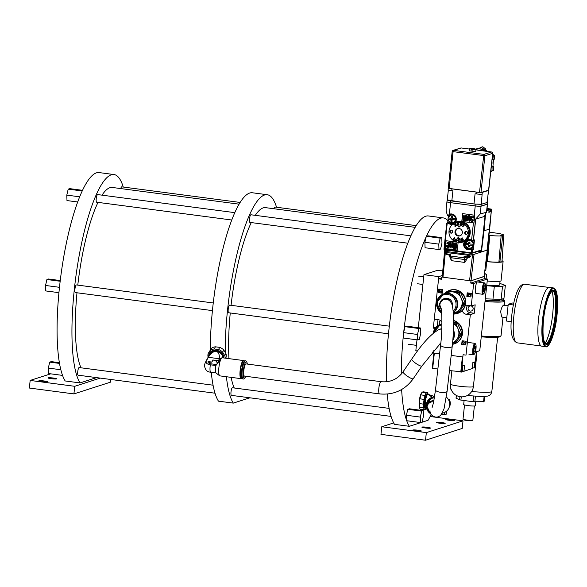 <?xml version="1.0" encoding="UTF-8"?>
<svg xmlns="http://www.w3.org/2000/svg" width="587" height="587" viewBox="0 0 587 587"><rect width="100%" height="100%" fill="white"/><g stroke="black" fill="none" stroke-linecap="round" stroke-linejoin="round"><path stroke-width="0.88" d="M38.962 380.765A4.322 0.448 -173.9 0 1 43.68 380.919A4.322 0.448 -173.9 0 1 47.437 381.77A4.322 0.448 -173.9 0 1 47.312 381.866A4.322 0.448 -173.9 0 1 42.594 381.704A4.322 0.448 -173.9 0 1 38.837 380.853A4.322 0.448 -173.9 0 1 38.962 380.765M73.911 393.914L74.725 386.305L30.164 380.435L29.35 388.044L73.911 393.914L110.598 382.13L110.877 379.496M100.274 378.101L74.725 386.305M30.164 380.435L50.709 373.838M48.134 377.815A4.322 0.448 -173.9 0 1 52.852 377.977A4.322 0.448 -173.9 0 1 56.609 378.828A4.322 0.448 -173.9 0 1 56.484 378.916A4.322 0.448 -173.9 0 1 51.766 378.762A4.322 0.448 -173.9 0 1 48.009 377.911A4.322 0.448 -173.9 0 1 48.134 377.815M123.277 187.055A107.399 24.449 97.5 0 0 113.966 174.537A107.399 24.449 97.5 0 0 77.77 263.746A107.399 24.449 97.5 0 0 80.037 382.922L65.186 380.963A107.399 24.449 97.5 0 1 62.516 375.335L62.391 374.968A107.399 24.449 97.5 0 0 62.516 375.335M80.037 382.922L96.576 377.61M113.966 174.537L99.108 172.578A107.399 24.449 97.5 0 0 82.224 190.951A107.399 24.449 97.5 0 0 82.004 191.428A107.399 24.449 97.5 0 0 59.529 286.86A107.399 24.449 97.5 0 0 59.434 287.711A107.399 24.449 97.5 0 0 62.391 374.968M77.689 201.979L66.984 200.571L66.801 195.119L68.202 189.161L82.224 190.951M79.678 196.814L66.801 195.119M82.518 190.32L69.787 188.647L68.202 189.161M82.004 191.428L82.107 190.988M212.428 310.618L75.363 292.561A3.845 0.873 -82.5 0 1 74.945 289.046A3.845 0.873 -82.5 0 1 76.369 284.937L213.257 302.965M215.018 393.209L78.159 375.188A3.845 0.873 -82.5 0 1 77.741 371.666A3.845 0.873 -82.5 0 1 79.164 367.557L213.066 385.197M120.739 188.574A3.845 0.873 -82.5 0 1 121.722 186.849L240.142 202.449M231.77 220.008L96.642 202.207A3.845 0.873 -82.5 0 1 96.231 198.692A3.845 0.873 -82.5 0 1 97.647 194.583L234.807 212.648M77.785 285.121A94.368 21.484 -82.5 0 1 98 202.39M102.028 195.163A94.368 21.484 -82.5 0 1 112.264 187.458L239.107 204.166M80.991 367.8A94.368 21.484 -82.5 0 1 76.985 292.774M276.55 207.248A107.399 24.449 97.5 0 0 267.239 194.723L252.381 192.771A107.399 24.449 97.5 0 0 224.359 243.297A107.399 24.449 97.5 0 0 210.351 349.837M211.298 372.327A107.399 24.449 97.5 0 0 218.452 401.156L233.31 403.115L249.849 397.803M267.239 194.723A107.399 24.449 97.5 0 0 239.158 245.469A107.399 24.449 97.5 0 0 225.203 352.237M226.399 376.737A107.399 24.449 97.5 0 0 233.31 403.115M388.484 333.812L228.637 312.754A3.845 0.873 -82.5 0 1 228.218 309.232A3.845 0.873 -82.5 0 1 229.642 305.123L389.313 326.159M391.074 416.403L231.432 395.374A3.845 0.873 -82.5 0 1 231.014 391.852A3.845 0.873 -82.5 0 1 232.43 387.75L389.122 408.383M274.012 208.767A3.845 0.873 -82.5 0 1 274.995 207.042L416.205 225.643M407.826 243.201L249.915 222.4A3.845 0.873 -82.5 0 1 249.497 218.878A3.845 0.873 -82.5 0 1 250.92 214.769L410.863 235.842M231.058 305.313A94.368 21.484 -82.5 0 1 251.273 222.576M255.301 215.348A94.368 21.484 -82.5 0 1 265.537 207.644L415.163 227.352M234.264 387.985A94.368 21.484 -82.5 0 1 231.117 377.36M228.937 358.635A94.368 21.484 -82.5 0 1 230.258 312.966M225.665 358.202L225.951 357.644A8.922 7.36 -152.6 0 0 226.252 355.627A8.922 7.36 -152.6 0 0 225.907 353.521L223.742 349.969A8.922 7.36 -152.6 0 0 219.685 347.372L215.422 346.814A8.922 7.36 -152.6 0 0 211.408 348.348L208.194 353.499L211.408 348.348M208.128 357.226A8.922 7.36 27.4 0 1 207.893 355.517A8.922 7.36 27.4 0 1 208.194 353.499M210.285 350.512A8.922 7.36 27.4 0 1 214.299 348.979L218.562 349.536A8.922 7.36 27.4 0 1 222.62 352.134L224.784 355.685A8.922 7.36 27.4 0 1 225.129 357.791A8.922 7.36 27.4 0 1 225.122 358.129M223.926 357.96A7.844 6.472 27.4 0 1 223.926 357.975A7.844 6.472 27.4 0 0 216.28 350.248A7.844 6.472 27.4 0 0 208.774 355.964A7.844 6.472 27.4 0 0 208.774 356.052M215.422 346.814L214.299 348.979M218.562 349.536L219.685 347.372M223.742 349.969L222.62 352.134M224.784 355.685L225.907 353.521M223.185 357.879A7.081 5.833 -152.6 0 0 223.185 357.865A7.081 5.833 -152.6 0 0 217.689 351.224A7.081 5.833 -152.6 0 0 210.065 353.704A7.081 5.833 -152.6 0 0 209.992 353.858M219.633 359.083A7.22 5.951 -152.6 0 0 219.406 358.767C219.604 354.533 218.511 352.017 216.126 351.217A7.081 5.833 27.4 0 1 223.009 357.85M209.911 354.012A7.081 5.833 27.4 0 1 209.97 353.895A7.081 5.833 27.4 0 1 216.126 351.217C213.426 351.349 210.806 353.374 208.26 357.3A7.22 5.951 -152.6 0 0 207.534 358.297A7.22 5.951 -152.6 0 0 207.468 358.415L205.465 362.282A7.22 5.951 27.4 0 1 206.257 361.166A5.767 2.986 179.4 0 0 210.322 364.798L215.891 365.532L220.991 359.002A9.143 2.084 97.5 0 0 218.804 368.533A9.143 2.084 97.5 0 0 219.648 375.783A9.143 2.084 97.5 0 0 219.883 375.878L241.125 378.674A9.143 2.084 97.5 0 0 241.947 378.167M217.256 363.426L217.263 363.221C216.757 361.276 215.304 360.235 212.905 360.08L211.834 362.157L208.15 361.416A3.808 1.974 -0.6 0 0 210.836 363.808L216.405 364.542C218.54 361.775 219.208 360.499 218.393 360.719L219.406 358.767L208.26 357.3L206.257 361.166M218.687 360.682L212.817 359.985A5.767 1.313 -82.5 0 1 212.905 360.08M211.826 361.9L212.817 359.985M216.405 364.542L215.891 365.532A7.22 1.644 -82.5 0 0 215.979 372.943L219.648 375.783M218.9 359.736C220.983 357.901 221.681 357.659 220.991 359.002L220.925 358.195L222.018 357.791A9.143 2.084 97.5 0 0 220.991 359.002M244.177 361.262A9.143 2.084 97.5 0 0 243.517 360.55L222.275 357.754A9.143 2.084 97.5 0 0 222.018 357.791M243.517 360.55A9.143 2.084 97.5 0 0 242.233 361.797A9.143 2.084 97.5 0 0 240.01 371.865A9.143 2.084 97.5 0 0 241.125 378.674M241.69 377.294L241.316 377.243A7.697 1.754 -82.5 0 1 240.377 371.505A7.697 1.754 -82.5 0 1 242.248 363.037A7.697 1.754 -82.5 0 1 243.326 361.988L243.7 362.04M245.593 360.829L244.999 360.748A9.143 2.084 97.5 0 0 243.722 361.996A9.143 2.084 97.5 0 0 241.492 372.055A9.143 2.084 97.5 0 0 242.614 378.872L243.209 378.953A9.143 2.084 -82.5 0 1 242.086 372.136A9.143 2.084 -82.5 0 1 244.317 362.069A9.143 2.084 -82.5 0 1 245.593 360.829L246.657 361.526L247.376 364.079M381.117 381.697A6.156 1.401 -82.5 0 0 378.85 388.264A6.156 1.401 -82.5 0 0 379.51 393.899L244.486 376.113A6.156 1.401 -82.5 0 1 243.825 370.485A6.156 1.401 -82.5 0 1 246.092 363.911L381.117 381.697C390.267 382.57 397.59 379.275 403.086 371.791A6.156 1.233 34.2 0 0 406.703 375.724A6.156 1.233 34.2 0 0 413.255 378.718L421.906 366.009A6.156 1.233 -145.8 0 1 415.354 363.023A6.156 1.233 -145.8 0 1 411.729 359.09L403.086 371.791M441.813 328.588A6.156 5.958 -107.8 0 0 441.519 328.676L439.237 329.402A6.156 5.958 72.2 0 1 441.791 329.182M205.465 362.282A7.22 7.22 0 0 0 206.785 370.727A5.767 2.986 -0.6 0 0 210.41 372.209L215.979 372.943M211.834 362.157A4.028 3.324 -152.6 0 0 208.759 363.096M447.925 220.785A107.399 24.449 97.5 0 0 443.295 217.916L428.444 215.957A107.399 24.449 97.5 0 0 399.277 270.893A107.399 24.449 97.5 0 0 386.539 381.763M387.229 394.068A107.399 24.449 97.5 0 0 394.515 424.35L409.366 426.301L428.033 420.307A107.399 24.449 97.5 0 0 431.166 414.532M406.725 420.732A107.399 24.449 97.5 0 0 409.366 426.301M443.295 217.916A107.399 24.449 97.5 0 0 426.411 236.29L440.191 238.161L438.79 244.119L438.973 249.57L425.069 247.736L424.885 242.284L426.184 236.766A107.399 24.449 97.5 0 0 403.709 332.198L403.607 332.638L417.511 334.473L417.695 339.924L403.79 338.09L403.621 333.042A107.399 24.449 97.5 0 0 401.266 374.132M401.633 389.526A107.399 24.449 97.5 0 0 406.571 420.307L406.402 415.258L407.804 409.3L421.708 411.135L420.307 417.093L420.49 422.545L422.075 422.031L423.484 416.073L423.3 410.621L421.708 411.135M441.505 414.407L444.564 414.811L446.149 414.305L446.978 410.783M423.3 410.621L409.396 408.787L407.804 409.3M417.695 339.924L419.287 339.411L420.688 333.453L420.505 328.001L406.6 326.167L405.008 326.68L418.913 328.507L417.511 334.473M403.709 332.198L405.008 326.68M438.973 249.57L440.566 249.057L441.967 243.099L441.784 237.647L427.879 235.813L426.411 236.29M419.844 408.523L419.478 407.488A7.844 1.783 -82.5 0 1 419.265 401.082A7.844 1.783 -82.5 0 1 421.349 393.29L421.972 392.38A8.922 2.032 97.5 0 0 420.872 394.882L419.94 398.83A8.922 2.032 97.5 0 0 419.602 401.244A8.922 2.032 97.5 0 0 419.426 403.607L419.551 407.217A8.922 2.032 97.5 0 0 419.844 408.523A8.922 2.032 97.5 0 0 420.292 409.278L424.452 409.829A8.922 2.032 -82.5 0 1 423.711 407.76L423.587 404.149L419.426 403.607M444.484 412.47L444.564 414.811M430.161 416.513L463.018 420.835L426.338 432.619L381.777 426.749L393.686 422.926M412.859 430.014A4.322 0.448 -173.9 0 1 417.577 430.168A4.322 0.448 -173.9 0 1 421.334 431.019A4.322 0.448 -173.9 0 1 421.209 431.115A4.322 0.448 -173.9 0 1 416.491 430.953A4.322 0.448 -173.9 0 1 412.734 430.102A4.322 0.448 -173.9 0 1 412.859 430.014M422.031 427.065A4.322 0.448 -173.9 0 1 426.749 427.226A4.322 0.448 -173.9 0 1 430.498 428.077A4.322 0.448 -173.9 0 1 430.374 428.165A4.322 0.448 -173.9 0 1 425.663 428.011A4.322 0.448 -173.9 0 1 421.906 427.16A4.322 0.448 -173.9 0 1 422.031 427.065M436.699 422.354A4.322 0.448 -173.9 0 1 441.417 422.515A4.322 0.448 -173.9 0 1 445.173 423.366A4.322 0.448 -173.9 0 1 445.049 423.454A4.322 0.448 -173.9 0 1 440.331 423.3A4.322 0.448 -173.9 0 1 436.574 422.449A4.322 0.448 -173.9 0 1 436.699 422.354M445.871 419.412A4.322 0.448 -173.9 0 1 450.589 419.566A4.322 0.448 -173.9 0 1 454.345 420.417A4.322 0.448 -173.9 0 1 454.221 420.512A4.322 0.448 -173.9 0 1 449.503 420.351A4.322 0.448 -173.9 0 1 445.746 419.5A4.322 0.448 -173.9 0 1 445.871 419.412M381.777 426.749L380.963 434.358L425.524 440.228L462.204 428.444L463.018 420.835M426.338 432.619L425.524 440.228M406.571 420.307L406.586 420.71L420.49 422.545M406.402 415.258L420.307 417.093M403.607 332.638L403.621 333.042M420.505 328.001L418.913 328.507M426.294 236.326L426.184 236.766M438.79 244.119L424.885 242.284M441.784 237.647L440.191 238.161M426.331 408.303A7.844 1.783 -82.5 0 1 426.272 408.383A7.844 1.783 -82.5 0 1 424.614 401.787A7.844 1.783 -82.5 0 1 426.272 394.757A7.844 1.783 -82.5 0 1 428.143 394.185L427.776 393.143A8.922 2.032 -82.5 0 0 427.329 392.387L423.176 391.837L422.119 392.175A8.922 2.032 97.5 0 0 421.972 392.38M426.272 408.383L425.656 409.293A8.922 2.032 -82.5 0 1 425.502 409.491L424.452 409.829M419.551 407.217L423.711 407.76M419.94 398.83L424.1 399.38L425.025 395.433A8.922 2.032 -82.5 0 1 426.279 392.725L427.329 392.387M423.587 404.149A8.922 2.032 -82.5 0 1 423.763 401.794A8.922 2.032 -82.5 0 1 424.1 399.38M422.119 392.175L426.279 392.725M425.025 395.433L420.872 394.882M428.084 394.259L427.409 394.171A7.081 1.614 97.5 0 0 424.797 401.728A7.081 1.614 97.5 0 0 425.56 408.2L426.155 408.281A7.081 1.614 -82.5 0 1 426.147 408.281A7.081 1.614 -82.5 0 1 425.392 401.809A7.081 1.614 -82.5 0 1 427.828 394.266A7.081 1.614 -82.5 0 1 427.996 394.244A7.081 1.614 -82.5 0 1 428.004 394.244A7.081 1.614 -82.5 0 1 428.033 394.251M434.585 396.717A9.143 8.849 -107.8 0 0 432.78 397.083L434.622 396.496L427.828 394.266L432.281 397.245M442.304 413.226L443.611 412.808A9.143 8.849 -107.8 0 0 446.355 397.091M434.571 396.805A9.143 8.849 -107.8 0 0 432.414 397.201A9.143 8.849 -107.8 0 0 432.34 397.23M433.918 400.657A5.848 5.657 72.2 0 0 431.694 400.892L433.052 400.459A5.848 5.657 72.2 0 1 433.998 400.246M452.203 305.453A5.848 5.657 -107.8 0 0 444.865 298.534L443.838 298.864A5.848 5.657 72.2 0 1 450.889 302.334M448.233 399.233A5.767 0.602 -173.9 0 1 449.275 399.652A5.767 0.602 -173.9 0 1 449.121 399.82L448.651 399.974M62.398 375.379L48.494 373.545L48.31 368.093L60.835 369.744M59.375 362.685L51.304 361.621L49.719 362.135L59.507 363.419M48.31 368.093L49.719 362.135M59.434 287.711L59.529 286.86M58.935 292.664L45.705 290.925L45.522 285.473L46.923 279.507L60.168 281.254M59.419 287.3L45.522 285.473M60.248 280.549L48.508 279.001L46.923 279.507M449.459 370.551L462.182 371.857L462.835 365.745L464.618 365.173L463.965 371.285L472.227 368.577M472.322 367.968L474.678 367.844L476.695 351.686M451.183 355.414L462.849 356.955L463.084 354.731L466.005 355.12L470.319 314.801L474.274 313.253L475.177 304.836L471.273 305.812L467.186 305.277A4.542 4.395 -107.8 0 0 465.293 305.453M462.849 356.955L461.507 372.077M472.219 368.636L472.873 362.524L474.656 361.952L474.002 368.064M474.678 367.844L476.321 352.626M432.267 368.225L433.881 353.132L432.252 368.232L437.865 369.025M462.285 371.197L463.965 371.285M433.397 350.821L433.844 350.879L433.602 353.103L439.582 353.888M471.273 305.812L473.665 283.47L470.737 283.081L470.979 280.865L469.725 280.703L471.023 280.755L484.136 276.543L487.261 250.106L474.039 254.354L471.023 280.755M442.987 277.181L445.511 250.722L444.623 250.48L442.209 276.961L442.987 277.181L441.732 277.013L441.497 279.236L438.577 278.847L434.263 319.167L438.357 319.702A4.542 4.395 -107.8 0 1 441.93 322.49M436.112 327.054L433.309 328.155L435.055 328.382M433.309 328.155L438.812 276.631L442.341 275.501M462.358 310.486A4.542 4.395 -107.8 0 0 466.225 314.265L470.319 314.801M462.086 340.753L461.705 344.349L465.799 344.885L466.181 341.289L462.086 340.753M438.401 292.678L438.783 289.083L442.877 289.618L442.495 293.214L438.401 292.678L442.503 293.148M467.208 292.825L466.826 296.42L470.921 296.956L471.302 293.368L467.208 292.825M484.15 276.374L470.979 280.865M442.216 276.859L441.732 277.013M444.623 250.48L446.069 250.018M443.09 277.211L469.725 280.703M474.039 254.354L472.579 254.288L469.563 280.696M472.579 254.288L469.96 254.054L469.747 256.086L468.719 256.915M449.913 257.121L451.381 260.665L464.845 262.433L467.193 258.537L467.179 256.717M446.92 251.353L446.964 250.92L447.668 251.111L445.511 250.722M487.019 250.04L489.69 228.981L484.048 230.794L481.597 250.517L481.868 251.691L487.261 250.106M481.868 251.691L478.544 251.258M447.668 251.111L446.45 251.515L446.355 252.439L447.089 252.615L468.668 255.352L468.771 254.435L446.45 251.515M468.771 254.435L469.96 254.054M488.347 208.656L491.488 209.148L489.69 228.915M486.902 209.64L489.132 209.904L486.792 210.667M488.773 209.258L490.615 209.442L490.38 211.841L488.868 212.325L489.103 209.926M491.466 209.17L490.615 209.442M455.255 223.75L455.211 224.197M455.16 224.645L455.101 225.232M453.656 238.718L453.582 239.401M450.456 214.578A4.601 4.454 -107.8 0 0 449.759 214.974L448.453 215.436L448.321 217.146M448.072 219.516L447.742 222.363M448.395 222.128L449.561 222.326L447.499 222.451L446.722 223.449L448.629 222.649A4.601 4.454 -107.8 0 0 452.812 223.456L452.856 224.08A10.603 10.265 -107.8 0 0 452.445 224.498M457.985 242.189A10.603 10.265 -107.8 0 0 464.684 241.345L467.098 239.621A5.21 5.041 -107.8 0 1 471.559 240.34L471.574 240.963A4.601 4.454 -107.8 0 0 467.428 240.149L467.098 239.621A10.603 10.265 -107.8 0 0 455.241 222.378L454.918 221.952A4.601 4.454 -107.8 0 0 448.82 215.268L448.116 215.51L449.356 214.27A5.21 5.041 -107.8 0 1 455.241 222.378L454.918 221.952L452.812 223.456L454.903 221.967C456.613 217.153 454.969 214.732 449.972 214.703M455.241 222.378L452.856 224.08A5.21 5.041 -107.8 0 1 448.123 223.17M449.759 214.974L447.551 215.348C446.369 212.303 445.929 210.351 446.223 209.493M473.416 222.935L461.8 221.409L462.629 213.617L474.252 215.15A4.843 0.506 6.1 0 0 474.802 215.216L473.966 223.009A4.843 0.506 -173.9 0 1 473.416 222.935L471.559 240.34M487.203 203.938A4.843 0.506 -173.9 0 1 487.489 204.151A4.843 0.506 -173.9 0 1 487.342 204.254L481.061 206.176A4.843 0.506 -173.9 0 1 475.235 205.927L450.589 202.676A4.843 0.506 -173.9 0 1 446.942 201.84M481.061 206.176L480.225 213.969L475.602 219.164L473.349 240.193L471.765 240.604M471.75 248.396L473.43 249.644L472.44 249.967L470.767 248.712L470.877 249.306A5.21 5.041 -107.8 0 1 464.684 241.345L465.293 241.675L467.428 240.149L472.652 241.191L473.349 240.193M475.602 219.164L484.165 216.537L486.498 212.112L487.342 204.254M486.63 212.237L480.225 213.969M473.43 249.644L474.472 239.9L473.614 240.912M480.753 250.524L481.406 250.003L485.141 215.047M481.45 249.563A1.82 1.761 -107.8 0 0 481.766 248.719L485.412 214.615M481.597 250.517L481.113 250.451M479.374 251.001L481.912 251.331M461.756 225.364L460.443 224.828L461.235 223.676L461.184 225.1M460.641 225.07L460.193 225.1L460.413 223.309M461.932 223.647L461.918 225.181M463.304 225.364L464.009 225.459M461.8 221.409L473.973 222.95M462.769 213.639L461.94 221.358M465.102 216.192L464.405 216.097L463.855 220.396M464.376 215.121A1.093 1.057 72.2 0 1 465.528 215.414M465.777 215.304A1.093 1.057 72.2 0 1 467.208 216.464L466.665 220.771M466.511 216.376L465.807 216.28L465.264 220.587M473.254 219.817L472.469 219.751L473.254 219.817L473.195 220.352A1.269 1.233 72.2 0 1 472.315 221.416M471.845 216.119A1.269 1.233 72.2 0 1 473.504 217.476L473.445 218.019L473.423 217.506A1.269 1.233 -107.8 0 0 471.801 216.133A1.269 1.233 -107.8 0 0 470.965 217.183L470.657 220.059A1.269 1.233 -107.8 0 0 472.271 221.431A1.269 1.233 -107.8 0 0 473.115 220.382L473.173 219.839M472.073 216.808L471.442 220.125L472.498 220.264M468.375 218.848L468.066 220.991L468.294 218.834L469.351 218.973L469.116 221.13L469.82 221.226L470.26 217.087A1.269 1.233 -107.8 0 0 468.646 215.715A1.269 1.233 -107.8 0 0 467.802 216.764L467.362 220.903L468.066 220.991M468.69 215.7A1.269 1.233 72.2 0 1 470.348 217.065L469.82 221.226M463.943 220.411L464.317 216.126L465.014 216.214L464.559 220.529L465.256 220.624L465.718 216.31L466.423 216.405L465.961 220.712L466.665 220.807L467.12 216.493A1.093 1.057 -107.8 0 0 465.454 215.458A1.093 1.057 -107.8 0 0 463.613 216.031L463.15 220.345L463.855 220.441M472.469 219.751L472.41 220.286L471.361 220.147L471.662 217.278L473.364 218.041M468.507 216.86L468.375 218.115L469.424 218.254L469.556 216.999A0.543 0.528 72.2 0 0 468.866 216.412A0.543 0.528 72.2 0 0 468.507 216.86L468.375 218.115M468.91 216.398A0.543 0.528 -107.8 0 0 468.595 216.83M468.463 218.085L469.431 218.217M446.927 201.818L446.083 209.669M449.561 222.326A4.601 4.454 -107.8 0 0 453.252 223.287M450.948 214.754A4.241 4.109 72.2 0 1 451.961 214.548M454.551 222.37A4.241 4.109 72.2 0 1 453.546 222.833M452.049 221.233L451.322 221.138L451.22 219.303L448.042 218.885A4.241 4.109 72.2 0 1 448.16 217.74M455.776 219.905L452.738 219.611M451.344 218.107L451.814 216.544M455.571 219.971A3.867 3.742 72.2 0 1 448.204 219.002L448.204 219.002A5.577 0.58 6.1 0 0 450.669 219.479L450.926 219.817A5.577 1.269 97.5 0 0 450.882 221.277A5.056 0.528 6.1 0 0 451.454 221.358A5.056 0.528 6.1 0 0 452.049 221.431A5.577 1.269 -82.5 0 1 452.1 219.971L452.423 219.714A5.577 0.58 6.1 0 0 455.571 219.971L456.15 219.956M452.1 219.971L452.973 219.538M450.882 221.277L451.322 221.138M456.275 218.753L455.695 218.775A5.577 0.58 -173.9 0 1 452.548 218.511L452.291 218.173A5.577 1.269 -82.5 0 1 452.562 216.64A5.056 0.528 -173.9 0 1 451.968 216.566A5.056 0.528 -173.9 0 1 451.396 216.486A5.577 1.269 97.5 0 0 451.117 218.019L450.794 218.283A5.577 0.58 -173.9 0 1 448.329 217.806L448.174 217.689A4.241 4.109 72.2 0 1 452.21 214.593M448.174 217.689L448.329 217.806A3.867 3.742 72.2 0 1 455.695 218.775M451.674 217.843L450.794 218.283M467.927 240.024A4.601 4.454 -107.8 0 0 470.723 248.734M457.31 250.099L445.144 248.499L445.973 240.707L458.139 242.314L457.31 250.099M444.484 249.798A0.609 0.587 71.3 0 1 443.992 249.159A0.609 0.609 0 0 0 444.498 249.805L471.471 253.357L471.405 252.806L472.131 252.836A0.609 0.587 73 0 1 471.486 253.357L444.513 249.805L444.432 249.255L471.405 252.806L471.713 249.937L472.44 249.967L472.131 252.836L481.406 250.003M471.86 248.345L470.913 248.661M471.574 240.963L472.652 241.191A4.241 4.109 72.2 0 1 471.009 248.279M468.419 240.2A4.241 4.109 72.2 0 1 469.431 239.995M472.432 241.228A4.241 4.109 72.2 0 1 473.614 245.403L470.209 245.058M469.563 245.417L469.894 245.161L469.563 245.417A5.577 1.269 97.5 0 0 469.519 246.885L468.353 246.731A5.577 1.269 -82.5 0 1 468.397 245.263L468.947 245.087L468.69 244.75L465.513 244.331A4.241 4.109 72.2 0 1 465.63 243.187M468.947 245.087L468.786 246.584L469.519 246.687M469.277 241.991L469.138 243.289L468.265 243.73A5.577 0.58 -173.9 0 1 465.799 243.253L465.638 243.135A4.241 4.109 72.2 0 1 469.681 240.039M470.444 244.984L469.894 245.161A5.577 0.58 6.1 0 0 473.041 245.417A3.867 3.742 72.2 0 1 465.674 244.449L465.674 244.449A5.577 0.58 6.1 0 0 468.132 244.926L468.397 245.263M473.041 245.417L473.614 245.403A4.241 4.109 72.2 0 1 465.513 244.397M473.746 244.199L473.166 244.221A5.577 0.58 -173.9 0 1 470.018 243.965L469.754 243.627A5.577 1.269 97.5 0 1 470.033 242.086L468.859 241.932A5.577 1.269 -82.5 0 0 468.587 243.473L468.265 243.73M465.638 243.135L465.799 243.253A3.867 3.742 72.2 0 1 473.166 244.221M445.144 248.499L457.317 250.033M446.113 240.729L445.291 248.448M456.194 243.238L455.732 247.553L455.028 247.457L455.49 243.143L454.793 243.047L454.331 247.362L453.626 247.274L454.089 242.959L453.384 242.864L452.922 247.178A1.093 1.057 -107.8 0 0 454.595 248.213A1.093 1.057 -107.8 0 0 456.437 247.641L456.891 243.326L456.194 243.238L456.979 243.297L456.517 247.611A1.093 1.057 72.2 0 1 455.754 248.528M453.384 242.864L454.177 242.93L453.714 247.244L454.419 247.34M454.793 243.047L455.578 243.113L455.116 247.428L455.82 247.523M447.815 242.233A1.269 1.233 72.2 0 1 449.481 243.59L449.172 246.467A1.269 1.233 72.2 0 1 448.285 247.523M448.042 242.923A0.543 0.528 -107.8 0 0 447.727 243.356L447.668 243.898L447.639 243.385A0.543 0.528 72.2 0 1 447.998 242.937A0.543 0.528 72.2 0 1 448.688 243.524L448.38 246.401A0.543 0.528 72.2 0 1 448.02 246.848A0.543 0.528 72.2 0 1 447.331 246.261L447.389 245.718L446.685 245.63L447.477 245.696L447.419 246.232A0.543 0.528 -107.8 0 0 448.064 246.833M451.983 242.68L451.755 244.838L450.699 244.698L450.926 242.541L450.229 242.453L449.789 246.584A1.269 1.233 -107.8 0 0 451.403 247.956A1.269 1.233 -107.8 0 0 452.239 246.907L452.687 242.776L451.983 242.68L452.768 242.747L452.328 246.878A1.269 1.233 72.2 0 1 451.447 247.941M450.229 242.453L451.014 242.512L450.787 244.669L451.755 244.801M446.685 245.63L446.626 246.166A1.269 1.233 -107.8 0 0 448.248 247.538A1.269 1.233 -107.8 0 0 449.084 246.489L449.393 243.612A1.269 1.233 -107.8 0 0 447.771 242.24A1.269 1.233 -107.8 0 0 446.934 243.289L446.876 243.832L447.58 243.921M451.674 245.557L451.542 246.811L450.486 246.679L450.625 245.417L451.674 245.557M448.982 231.469A9.994 9.678 -107.8 0 0 461.727 241.778A9.994 9.678 -107.8 0 0 468.36 233.054A9.994 9.678 -107.8 0 0 455.615 222.744A9.994 9.678 -107.8 0 0 448.982 231.469M462.373 232.569A3.816 3.698 72.2 0 1 459.834 235.901A3.816 3.698 72.2 0 1 454.969 231.96A3.816 3.698 72.2 0 1 457.5 228.629A3.816 3.698 72.2 0 1 462.373 232.569M462.373 237.918L462.189 239.276L463.591 239.863L462.982 240.23L461.962 239.79L462.314 240.641L461.83 240.934L460.67 238.96L461.147 238.667L461.676 239.562L461.815 238.263L462.373 237.918M453.788 239.43L454.543 240.186L454.25 240.494L453.083 239.335L454.617 237.698L455.028 238.109L453.788 239.43M454.962 226.611L455.152 225.254L453.751 224.667L454.353 224.3L455.373 224.74L455.028 223.889L455.505 223.596L456.671 225.569L456.194 225.863L455.659 224.96L455.527 226.266L454.962 226.611M463.554 225.1L462.798 224.344L463.092 224.036L464.258 225.195L462.717 226.831L462.314 226.421L463.554 225.1M457.126 238.432L458.366 237.324L459.474 238.623L457.126 238.432M460.215 226.098L458.968 227.206L457.867 225.907L460.215 226.098M467.597 232.995A1.512 1.468 72.2 0 1 466.592 234.316A1.512 1.468 72.2 0 1 464.662 232.753A1.512 1.468 72.2 0 1 465.667 231.432A1.512 1.468 72.2 0 1 467.597 232.995M452.68 231.777A1.512 1.468 72.2 0 1 451.674 233.098A1.512 1.468 72.2 0 1 449.745 231.535A1.512 1.468 72.2 0 1 450.75 230.214A1.512 1.468 72.2 0 1 452.68 231.777M462.094 224.799L460.626 225.54L459.9 224.007L461.367 223.265L462.094 224.799M457.031 223.258L458.616 223.067L458.968 224.814L457.42 225.239L457.302 224.63L458.058 224.872L458.52 223.999L457.757 223.361L457.148 223.86L457.031 223.258M455.248 239.731L456.715 238.99L457.442 240.523L455.974 241.257L455.248 239.731M460.311 241.272L458.718 241.462L458.366 239.716L459.922 239.291L460.039 239.9L459.283 239.657L458.821 240.531L459.584 241.169L460.193 240.67L460.311 241.272M457.882 228.534A3.816 3.698 -107.8 0 0 460.208 235.754M465.961 231.373A1.512 1.468 -107.8 0 0 466.87 234.191M451.051 230.148A1.512 1.468 -107.8 0 0 451.953 232.973M485.515 214.453L484.048 230.794M488.934 211.746L490.358 211.834M446.377 252.461A2.664 0.609 97.5 0 0 446.325 253.511A0.969 0.492 -0.3 0 0 446.289 253.643L446.289 253.643A0.969 0.492 -0.3 0 0 447.008 254.112L447.133 254.597L449.459 254.905M449.143 254.861A1.937 1.724 -20.4 0 0 450.589 256.035L450.398 254.56L447.155 254.597A0.969 0.969 0 0 1 446.289 253.643L446.472 251.544M467.523 257.282L464.031 256.35L464.2 257.832L450.589 256.035L451.381 260.665M465.359 256.996L467.546 257.289L467.421 256.798A3.632 0.829 -82.5 0 1 467.501 255.301L467.604 254.384M469.116 256.886L467.971 257.253A0.969 0.939 72.2 0 1 467.575 257.282L467.546 257.289A0.969 0.969 0 0 0 467.971 257.253L467.971 257.253A0.969 0.939 72.2 0 0 468.609 256.453L470.913 256.115L471.126 254.098M464.845 262.433L464.2 257.832A1.937 1.732 -19.1 0 0 466.1 257.099M470.737 283.081L484.495 278.664L487.423 279.052L479.762 350.703L475.345 352.119M484.737 276.448L484.495 278.664M473.665 283.47L476.879 282.435M478.112 282.039L487.423 279.052M480.856 282.406L480.929 281.716L480.034 282.296M467.802 305.357A4.256 4.124 -107.8 0 0 470.18 312.717L474.274 313.253M468.118 308.175A2.605 2.524 72.2 0 1 469.835 306.025A2.605 2.524 72.2 0 1 473.144 308.835A2.605 2.524 72.2 0 1 471.427 310.985A2.605 2.524 72.2 0 1 468.118 308.175M441.644 277.864L438.577 278.847M439.846 324.538A2.605 2.524 72.2 0 1 440.558 320.656M438.005 319.658L437.337 325.946M480.32 281.914L480.276 282.325M480.283 281.921L480.203 282.318M461.705 344.349L465.807 344.818M462.226 340.768L461.844 344.298M463.385 341.627L462.593 342.316L463.194 343.6L462.145 342.28L463.304 341.326L465.33 343.248L465.586 341.583M462.901 341.355L465.337 343.124M465.594 341.546L465.616 343.945M465.689 344.033L463.297 341.656L462.593 342.316M462.505 342.338L463.312 343.256M465.608 344.063L465.506 341.575M438.922 289.098L438.548 292.627M439.663 289.897L440.074 290.139L439.215 290.961L439.861 291.974L440.808 290.932L441.644 291.981L442.187 291.357L441.842 290.183L442.627 291.372L441.607 292.304M440.103 289.817L438.856 290.903L439.854 292.297L440.844 291.812L441.916 292.282M440.932 291.79L439.942 292.267M439.553 290.352L439.303 290.932L440.169 291.93M441.167 290.983L441.754 291.988M440.074 290.139L439.472 290.382L440.023 289.846M441.762 290.213L442.547 291.401L441.519 292.333M466.826 296.42L470.928 296.897M467.347 292.847L466.966 296.376M468.389 293.97L467.758 294.623L468.103 295.797L467.311 294.608L468.338 293.676L469.013 294.19L470.004 293.705L471.001 295.1L469.842 296.164L470.642 295.048L469.732 294.058M468.037 293.691L469.101 294.16M469.446 293.816L470.092 293.683L471.09 295.07L469.923 296.134M470.084 294.006L469.138 295.041L468.103 294.014M468.301 293.999L467.758 294.623M467.678 294.652L468.221 295.444M469.996 294.036L469.138 295.041M480.474 282.354L480.643 281.929L480.555 282.362M489.25 211.797L490.402 211.834L488.861 212.333L489.132 209.904M484.187 203.381L481.325 204.254L475.323 204.1L481.171 204.349L487.005 202.515A6.061 0.631 6.1 0 0 487.181 202.42L487.217 202.148M487.005 202.515L488.391 192.243A4.843 0.506 6.1 0 0 488.545 192.14L488.736 190.342A4.843 0.506 6.1 0 0 488.582 190.188L481.142 192.463A4.843 0.506 6.1 0 0 482.309 192.367L488.582 190.445A4.843 0.506 6.1 0 0 488.736 190.342M462.982 202.478L447.265 199.881C446.824 200.145 447.991 200.468 450.772 200.864L473.995 203.938L475.081 193.754L476.248 193.908A4.843 0.506 6.1 0 0 482.11 194.158L481.325 204.254M473.995 203.938A6.061 0.631 6.1 0 0 475.125 204.078L475.14 205.898A4.843 0.506 6.1 0 0 480.98 206.147L487.041 204.195A4.843 0.506 6.1 0 0 487.181 204.093L487.371 202.302M478.853 192.367L449.818 188.515A4.843 0.506 6.1 0 0 451.931 188.86L476.439 192.11A4.843 0.506 6.1 0 0 478.853 192.367L481.142 192.463M492.684 153.295L488.582 190.188M487.203 202.332L488.274 192.279M447.301 199.866L446.92 201.781A4.843 0.506 6.1 0 0 450.581 202.662L475.14 205.898M448.285 188.236L448.116 189.777A4.843 0.506 6.1 0 0 451.741 190.658L452.907 190.812L451.821 200.996M448.292 188.178L449.818 188.515M479.506 192.448L483.864 154.381A1.211 1.174 73 0 1 484.906 155.731L480.973 192.514M477.899 150.177L475.925 149.788M475.925 149.766A13.861 13.391 73 0 1 476.769 149.854A13.861 13.391 73 0 1 477.847 150.037M491.517 166.679L492.075 167.082L492.009 170.744L490.776 171.47M491.972 160.288L491.928 160.845M492.486 155.504L493.227 156.179L492.86 159.649L492.001 160.046L493.491 159.591L492.948 166.18L493.564 166.627L492.075 167.082M484.106 150.037L484.158 149.399L481.098 147.256L482.91 146.823L485.647 148.944L484.158 149.399M478.42 148.731L481.098 147.256M482.595 146.794L481.215 147.22M484.517 150.243L485.574 149.92L487.687 151.468M485.647 148.944L485.574 149.92M492.625 154.183L494.724 155.724L494.349 159.187L493.491 159.591M492.86 159.649L494.349 159.187M491.539 166.613L492.948 166.18M493.564 166.627L493.506 170.281L490.754 171.668M471.471 150.037L472.403 150.162L472.506 149.347L475.932 149.384L475.793 151.6L469.27 150.822L469.681 148.716L471.574 149.223L471.471 150.037L472.462 149.736M473.063 148.504L470.099 148.416L471.677 148.929L473.063 148.504L473.041 149.56M472.506 149.347L475.573 149.142L474.039 148.878M475.932 149.384L474.002 148.628L472.616 149.054M456.106 240.853L455.806 239.929L456.583 239.401L456.877 240.318L456.106 240.853M484.62 224.403A9.935 9.619 -107.8 0 0 484.429 223.786M483.519 232.313A9.935 9.619 -107.8 0 0 483.959 231.52M488.648 209.089L488.186 208.51A6.464 6.413 147.2 0 0 487.1 207.82M487.085 207.908A6.464 6.413 -32.8 0 1 488.274 208.642L488.736 209.229A4.028 0.418 6.1 0 0 488.744 209.177A4.028 0.418 6.1 0 0 488.678 209.111M488.274 208.642L486.997 208.759M442.759 270.908L437.748 270.247L423.953 274.672L418.289 327.707M416.99 339.829L415.823 350.755L417.54 350.982M433.749 351.73L432.23 352.215M423.953 274.672L438.812 276.631M475.301 344.048A5.158 1.174 97.5 0 0 473.526 349.536A5.158 1.174 97.5 0 0 474.208 354.24A5.158 1.174 97.5 0 0 474.369 354.144A5.158 1.174 97.5 0 0 475.918 349.294A5.158 1.174 97.5 0 0 475.683 344.209A5.158 1.174 97.5 0 0 475.301 344.048M474.846 351.877L474.054 352.134L473.958 349.397L474.663 346.411L475.455 346.154L475.551 348.891L474.846 351.877L474.039 351.767M474.369 354.144L473.731 354.665A5.767 1.313 -82.5 0 1 473.548 354.768A5.767 1.313 -82.5 0 1 473.408 354.783A5.767 1.313 -82.5 0 1 472.821 349.199A5.767 1.313 -82.5 0 1 474.773 343.358A5.767 1.313 -82.5 0 1 474.912 343.344A5.767 1.313 -82.5 0 1 475.199 343.542L475.683 344.209M475.551 348.891L474.12 348.7M484.73 283.565A5.158 1.174 97.5 0 0 482.954 289.053A5.158 1.174 97.5 0 0 483.637 293.757A5.158 1.174 97.5 0 0 483.798 293.669A5.158 1.174 97.5 0 0 485.346 288.811A5.158 1.174 97.5 0 0 485.111 283.726A5.158 1.174 97.5 0 0 484.73 283.565M484.275 291.394L483.483 291.651L483.387 288.914L484.092 285.928L484.884 285.671L484.979 288.408L484.275 291.394L483.468 291.291M483.798 293.669L483.16 294.182A5.767 1.313 -82.5 0 1 482.976 294.292A5.767 1.313 -82.5 0 1 482.837 294.307A5.767 1.313 -82.5 0 1 482.25 288.716A5.767 1.313 -82.5 0 1 484.202 282.875A5.767 1.313 -82.5 0 1 484.341 282.861A5.767 1.313 -82.5 0 1 484.627 283.059L485.111 283.726M476.145 293.39A5.767 1.313 -82.5 0 1 476.006 293.405A5.767 1.313 -82.5 0 1 475.419 287.821A5.767 1.313 -82.5 0 1 477.363 281.98A5.767 1.313 -82.5 0 1 477.51 281.965L484.341 282.861M484.979 288.408L483.549 288.217M486.095 278.876L486.579 274.298L484.451 273.872M476.145 354.255A11.542 1.203 -173.9 0 1 476.791 354.739A11.542 1.203 -173.9 0 1 476.064 355.069M484.811 270.798A11.542 1.203 6.1 0 0 485.801 270.424L489.198 238.623A11.542 1.203 -173.9 0 1 488.868 238.865A11.542 1.203 -173.9 0 1 488.479 238.953M463.033 419.199A4.953 0.514 -173.9 0 0 467.575 420.145A4.953 0.514 -173.9 0 0 472.726 420.299A4.953 0.514 6.1 0 0 472.836 420.248L472.33 420.644A4.491 0.47 -173.9 0 1 472.227 420.696A4.491 0.47 -173.9 0 1 467.56 420.556A4.491 0.47 -173.9 0 1 463.444 419.698L463.033 419.199A4.953 0.514 -173.9 0 1 463.011 419.14L464.53 404.949M472.836 420.248A4.953 0.514 6.1 0 0 472.865 420.197L474.384 405.999M475.719 401.89L475.309 405.771A5.848 0.609 -173.9 0 1 475.14 405.896A5.848 0.609 -173.9 0 1 468.756 405.683A5.848 0.609 -173.9 0 1 463.679 404.531L464.097 400.576M483.989 401.713L473.093 401.757L459.584 399.879L456.114 398.133M504.057 305.255L503.683 305.093C502.413 305.79 501.408 307.948 500.667 311.558L501.562 316.767L502.545 317.178M502.318 298.996A23.084 2.407 -173.9 0 1 503.829 299.818L504.651 300.815A24.001 2.502 -173.9 0 1 504.754 301.094A24.001 2.502 -173.9 0 1 504.057 301.593A24.001 2.502 -173.9 0 1 485.023 301.461M503.829 299.818A23.084 2.407 -173.9 0 1 503.264 300.566A23.084 2.407 -173.9 0 1 485.133 300.449M485.178 300.06A19.386 2.018 6.1 0 0 499.698 300.096A19.386 2.018 6.1 0 0 500.263 299.693L500.293 299.385M499.838 283.382L505.348 285.385L503.954 298.467L501.122 299.377L485.31 298.842M505.348 285.385L502.516 286.295L501.122 299.377M502.516 286.295L494.335 286.324L492.941 299.414M494.335 286.324L486.704 285.752M486.762 285.216A17.236 1.798 6.1 0 0 499.177 285.216A17.236 1.798 6.1 0 0 499.676 284.856L500.073 281.188M502.032 260.731A18.16 1.893 -173.9 0 1 503.103 261.508L501.056 280.689A18.16 1.893 -173.9 0 1 500.528 281.07A18.16 1.893 -173.9 0 1 487.21 281.056M503.103 261.508A18.16 1.893 -173.9 0 1 502.575 261.89A18.16 1.893 -173.9 0 1 486.74 261.655M486.762 261.42L487.526 261.633A17.236 1.798 6.1 0 0 498.906 262.11L501.122 235.937A16.231 1.695 -173.9 0 1 489.741 235.46L489.066 235.27M499.985 261.032L502.002 261.112L503.859 235.057L502.699 235.013A15.005 1.563 -173.9 0 1 502.743 235.16A15.005 1.563 -173.9 0 1 500.425 235.739L501.122 235.937M498.943 261.626A15.005 1.563 6.1 0 0 499.963 261.186L502.743 235.16M487.526 261.633L489.741 235.46M489.323 232.158A15.005 1.563 -173.9 0 1 495.824 233.083L496.984 233.134A16.231 1.695 -173.9 0 1 503.859 235.057M538.528 319.057A29.621 6.743 97.5 0 0 541.728 346.154L545.734 346.682A29.621 6.743 -82.5 0 1 542.542 319.585A29.621 6.743 -82.5 0 1 553.475 287.953L549.461 287.425A29.621 6.743 97.5 0 0 538.528 319.057M544.362 344.54A29.621 6.743 97.5 0 0 544.883 343.821M545.154 343.395A29.621 6.743 97.5 0 0 552.653 314.522A29.621 6.743 97.5 0 0 552.059 290.976M551.905 290.499A29.621 6.743 97.5 0 0 551.589 289.662M543.621 342.581A26.929 6.127 97.5 0 0 545.198 343.894L545.404 343.923M545.69 343.872A26.929 6.127 97.5 0 0 555.133 315.138A26.929 6.127 97.5 0 0 552.705 290.653M552.433 290.528L552.228 290.499A26.929 6.127 97.5 0 0 550.371 291.365M544.34 344.496A29.541 6.728 97.5 0 0 544.846 343.806M545.132 343.366A29.541 6.728 97.5 0 0 552.638 314.529A29.541 6.728 97.5 0 0 552.029 290.998M551.868 290.499A29.541 6.728 97.5 0 0 551.56 289.699M513.728 303.193L512.26 302.995L508.225 304.293L506.434 321.03L511.299 321.669M513.361 304.969L508.225 304.293M453.406 314.052A12.217 11.828 -107.8 0 0 457.302 313.509L457.655 313.399A12.217 11.828 -107.8 0 0 465.718 300.713A12.217 11.828 -107.8 0 0 455.211 289.685A12.217 11.828 -107.8 0 0 450.178 290.132L449.825 290.249A12.217 11.828 -107.8 0 0 447.962 291.035M457.302 313.509A12.217 11.828 -107.8 0 0 465.366 300.823A12.217 11.828 -107.8 0 0 454.859 289.795A12.217 11.828 -107.8 0 0 449.825 290.249M446.619 291.871A12.217 11.828 -107.8 0 0 444.748 293.559M453.289 312.504A10.617 10.28 -107.8 0 0 443.699 293.896M453.303 312.651A10.617 10.28 -107.8 0 0 443.955 293.816M453.347 313.275L453.45 313.289A10.984 10.639 -107.8 0 0 458.542 311.088L461.786 306.612A10.984 10.639 -107.8 0 0 462.387 300.948L460.179 295.753A10.984 10.639 -107.8 0 0 455.695 292.289L452.973 291.93A10.617 10.28 72.2 0 1 455.094 312.541L453.34 313.106M444.139 293.757L448.6 292.326A10.617 10.28 72.2 0 1 452.973 291.93L447.588 291.159L449.004 290.704L457.405 291.739L460.061 292.157L458.645 292.612L455.695 292.289M458.645 292.612A12.063 11.681 72.2 0 1 459.195 293.038L460.179 295.753M462.387 300.948L463.671 303.574L465.087 303.119L464.097 300.397L460.612 292.583L459.195 293.038M458.542 311.088L457.024 313.348L458.44 312.893L460.252 310.538L465.014 303.809L463.598 304.264L461.786 306.612M458.44 312.893A12.063 11.681 -107.8 0 1 457.816 313.157L456.4 313.612L453.45 313.289M450.244 291.57A10.984 10.639 -107.8 0 0 445.995 293.162M445.151 293.771L446.971 291.423A12.063 11.681 72.2 0 1 447.588 291.159M460.612 292.583A12.063 11.681 -107.8 0 0 460.061 292.157M465.014 303.809A12.063 11.681 -107.8 0 0 465.087 303.119M463.671 303.574A12.063 11.681 72.2 0 1 463.598 304.264M457.024 313.348A12.063 11.681 72.2 0 1 456.4 313.612M452.43 344.342A12.217 11.828 -107.8 0 0 454.052 343.945L454.404 343.835A12.217 11.828 -107.8 0 0 462.519 332.015A12.217 11.828 -107.8 0 0 453.619 320.465M454.052 343.945A12.217 11.828 -107.8 0 0 462.174 332.315A12.217 11.828 -107.8 0 0 453.619 320.678M441.93 323.532A12.217 11.828 -107.8 0 0 441.497 323.995M452.871 339.557A10.617 10.28 -107.8 0 0 453.421 330.885M441.923 323.965A10.617 10.28 -107.8 0 0 440.521 324.303A10.617 10.28 -107.8 0 0 440.448 324.332M452.819 340.167A10.617 10.28 -107.8 0 0 453.465 329.967M441.923 323.914A10.617 10.28 -107.8 0 0 440.705 324.251M453.619 323.716A10.617 10.28 72.2 0 1 452.592 342.698M452.555 343.109A10.984 10.639 -107.8 0 0 455.292 341.524L458.535 337.041A10.984 10.639 -107.8 0 0 459.137 331.384L456.928 326.189A10.984 10.639 -107.8 0 0 453.626 323.305M453.626 322.109L456.811 322.593L453.626 322.857M455.395 323.048A12.063 11.681 72.2 0 1 455.938 323.466L456.928 326.189M459.137 331.384L460.421 334.003L461.837 333.548L460.846 330.833L457.354 323.011L455.938 323.466M455.292 341.524L453.766 343.777L455.182 343.322L460.245 336.498L461.764 334.238L460.347 334.693L458.535 337.041M455.182 343.322A12.063 11.681 -107.8 0 1 454.565 343.593L452.467 343.975M457.354 323.011A12.063 11.681 -107.8 0 0 456.811 322.593M461.764 334.238A12.063 11.681 -107.8 0 0 461.837 333.548M460.421 334.003A12.063 11.681 72.2 0 1 460.347 334.693M453.766 343.777A12.063 11.681 72.2 0 1 453.149 344.048M247.325 364.072A8.218 1.871 97.5 0 0 245.212 362.979A8.218 1.871 97.5 0 0 243.15 374.132A8.218 1.871 97.5 0 0 245.373 377.037A8.218 1.871 97.5 0 0 245.718 376.274M210.322 364.798A7.22 1.644 97.5 0 0 210.41 372.209M434.409 397.839A8.218 7.954 -107.8 0 0 426.859 405.955M430.264 413.527A9.143 8.849 72.2 0 1 434.571 396.849M433.69 401.838A5.848 5.76 138.1 0 0 428.429 411.48L431.46 414.862A5.848 5.76 -41.9 0 1 430.014 410.761M435.495 389.878A5.848 1.849 6.5 0 0 435.539 390.186A5.848 1.849 6.5 0 0 441.578 392.424A5.848 1.849 6.5 0 0 447.111 391.199L452.217 346.315A5.848 1.849 -173.5 0 1 446.685 347.533A5.848 1.849 -173.5 0 1 440.639 345.303A5.848 1.849 -173.5 0 1 440.595 344.995L435.495 389.878L433.544 402.535L432.149 407.422M440.91 308.505A5.848 5.76 -47.2 0 1 449.635 300.815L449.363 300.559A5.848 5.76 132.8 0 0 439.619 304.315A5.848 5.76 132.8 0 0 440.954 308.659M449.385 406.674A7.22 6.985 -107.8 0 0 449.121 399.82M460.78 372.048L462.402 356.889M467.296 257.583L468.844 257.788L470.913 256.115M447.426 254.641L449.268 255.206M454.947 224.55L454.881 225.144M448.424 222.121L446.722 223.449L443.977 249.145L446.736 223.464M451.564 246.569L450.515 246.929M443.977 249.145L444.432 249.255L447.177 223.559M474.252 215.15L475.235 205.927M450.772 200.864L449.356 214.27M475.749 219.032L473.489 240.178L474.472 239.9M481.223 250.37L481.611 250.422L481.223 250.378M459.027 238.095L458.983 238.579M458.917 239.298L458.858 239.973M458.814 240.501L458.726 241.47M459.966 241.484L460.039 240.875M454.742 222.165A4.241 4.109 72.2 0 1 448.05 218.951M450.669 219.479L451.22 219.303M451.476 219.641L450.926 219.817M465.293 241.675A4.601 4.454 -107.8 0 0 470.759 248.719L470.253 248.917M456.723 222.4A9.994 9.678 72.2 0 1 456.767 222.392A9.994 9.678 72.2 0 1 469.475 233.178A9.994 9.678 72.2 0 1 462.446 241.55M455.233 240.582L456.767 241.294A9.994 9.678 72.2 0 1 455.241 240.597M454.485 240.12A9.994 9.678 72.2 0 1 453.274 239.129L454.433 240.068M470.877 249.306L471.713 249.937M468.132 244.926L468.69 244.75M461.727 241.778L462.798 241.44A9.994 9.678 -107.8 0 0 469.424 232.716A9.994 9.678 -107.8 0 0 456.686 222.414L455.615 222.744M453.215 239.188A9.994 9.678 -107.8 0 0 454.507 240.222M455.285 240.699A9.994 9.678 -107.8 0 0 456.664 241.323M462.167 241.624A9.994 9.678 -107.8 0 0 462.791 241.448L462.879 241.426M447.103 254.589A0.969 0.939 72.2 0 1 446.333 253.782M447.184 251.691L447.089 252.615A3.632 0.829 97.5 0 0 447.008 254.112L450.398 254.56M466.76 257.187L467.069 258.067A1.937 1.732 160.9 0 1 464.794 259.535L451.22 257.744A1.937 1.724 159.6 0 1 449.811 256.68L449.106 254.751M464.031 256.35L467.421 256.798A0.969 0.492 179.7 0 0 468.609 256.453A2.664 0.609 -82.5 0 1 468.668 255.352M467.069 258.067L467.193 258.537M468.844 257.788L468.808 256.981M449.811 256.68L449.921 257.179M466.225 314.265L470.18 312.717M434.329 353.198L432.707 368.35M488.391 192.243L488.582 190.445M482.309 192.367L482.11 194.158M476.248 193.908L476.439 192.11M488.751 190.137L492.676 153.354L484.906 155.731L453.098 151.644L449.165 188.427M481.171 204.349L480.98 206.147M487.041 204.195L487.225 202.398M451.931 188.86L451.741 190.658M477.657 150.14L491.671 151.996A1.211 1.211 0 0 1 492.72 153.332L492.676 153.354A1.211 1.174 -107 0 0 491.642 152.004L491.708 152.011M461.36 147.983L453.524 150.353L453.098 151.644L452.225 151.395A1.211 1.174 73 0 1 453.524 150.353L483.864 154.381L491.642 152.004L477.547 150.133M491.194 167.589A13.861 13.391 -107 0 0 491.906 160.948M486.131 151.263A13.861 13.391 -107 0 0 480.063 148.849A13.861 13.391 -107 0 0 475.653 149.01L480.093 148.841L486.183 151.27M493.087 155.885L494.584 155.43M494.724 155.724L493.227 156.179M492.009 170.744L493.506 170.281M493.329 170.553L491.84 171.008M469.607 149.076L461.294 147.975A1.211 1.174 -107 0 0 460.817 148.012A1.211 1.211 0 0 1 461.331 147.975L469.615 149.069M451.858 370.867L450.442 384.089A11.542 1.203 6.1 0 0 459.166 386.195A11.542 1.203 6.1 0 0 473.056 386.782A11.542 1.203 6.1 0 0 473.393 386.539L476.791 354.739M483.549 401.853L484.106 396.607M475.441 396.357L474.854 401.89M473.093 401.757L473.68 396.218M461.265 396.834L460.912 400.151M459.584 399.879L459.929 396.68M456.4 395.447L456.099 398.243M471.684 391.463A20.772 2.165 6.1 0 0 491.246 391.874A20.772 2.165 6.1 0 0 491.847 391.441C491.4 393.84 490.086 395.381 487.9 396.064L482.697 396.636L467.274 395.535M499.376 336.931A23.084 2.407 -173.9 0 1 481.245 336.813L497.996 337.232L499.757 336.901L501.063 335.632A24.001 2.502 6.1 0 1 500.366 336.138A24.001 2.502 6.1 0 1 481.333 335.999M543.1 319.607A29.159 6.64 -82.5 0 1 553.13 288.54A29.159 6.64 -82.5 0 1 556.997 315.146A29.159 6.64 -82.5 0 1 546.967 346.213A29.159 6.64 -82.5 0 1 543.1 319.607M556.579 315.278A27.391 6.237 97.5 0 0 552.947 290.286A27.391 6.237 97.5 0 0 543.518 319.475A27.391 6.237 97.5 0 0 547.157 344.459A27.391 6.237 97.5 0 0 556.579 315.278M555.104 289.237A29.621 6.743 -82.5 0 1 556.667 315.05A29.621 6.743 -82.5 0 1 547.649 345.86M556.021 315.256A26.929 6.127 97.5 0 0 553.123 290.616C553.13 289.303 551.736 291.027 548.955 295.797C546.446 301.85 544.641 309.738 543.533 319.46C542.337 334.26 543.188 342.441 546.086 344.011A26.929 6.127 97.5 0 0 556.021 315.256M551.839 290.998A26.929 6.127 97.5 0 0 543.188 319.379A26.929 6.127 97.5 0 0 544.949 343.322M524.793 284.247A29.541 6.728 97.5 0 0 513.889 315.799A29.541 6.728 97.5 0 0 517.074 342.83C511.556 340.291 509.802 331.112 511.798 315.292C513.192 301.938 516.927 290.132 519.59 287.109C521.014 285.062 522.746 284.108 524.793 284.247L548.97 287.432M453.171 311.198A9.693 9.385 -107.8 0 0 447.676 294.513A9.693 9.385 -107.8 0 0 441.512 312.093M441.6 313.018A10.617 10.28 72.2 0 1 447.998 293.529A10.617 10.28 72.2 0 1 453.289 312.438M441.908 324.963A9.693 9.385 -107.8 0 0 434.182 332.403M440.155 343.542A9.693 9.385 -107.8 0 0 440.734 343.747M453.406 331.303A10.617 10.28 72.2 0 1 452.9 339.264M440.646 344.54A10.617 10.28 72.2 0 1 439.56 344.114L440.646 344.547M433.375 333.078A10.617 10.28 72.2 0 1 441.923 323.987M209.97 353.895L207.534 358.297M245.77 376.282L245.3 377.346C244.361 378.732 243.664 379.268 243.209 378.953M411.729 359.09C422.295 343.388 431.46 333.489 439.237 329.402M421.906 366.009L440.822 342.925M379.51 393.899C393.598 395.227 404.847 390.164 413.255 378.718M430.315 413.586L426.221 404.707L432.414 397.201M431.694 400.892C430.557 401.794 428.349 400.723 426.749 406.864L428.429 411.48M440.595 344.995C442.605 329.997 441.952 309.437 440.837 308.278M441.409 309.136L439.48 304.051C440.734 300.632 442.187 298.9 443.838 298.864M452.217 346.315C453.435 335.184 453.854 324.971 453.487 315.659C452.804 305.093 451.814 303.009 449.635 300.815M431.46 414.862C434.593 417.731 437.704 417.849 440.793 415.192L444.021 408.868L447.111 391.199M449.238 407.165A7.22 7.22 0 0 0 449.275 399.652M462.872 365.738L462.218 371.835M487.1 250.003L491.488 209.148M486.63 212.164L487.489 204.151M451.036 214.725L448.138 217.696M453.634 222.803L453.457 222.855C450.39 223.353 448.571 222.04 448.013 218.929M452.848 219.545L452.298 219.721M451.469 218.093L450.919 218.269M472.66 241.184L473.636 240.905M462.218 241.609L462.835 241.433M471.471 253.357A0.609 0.609 0 0 0 471.728 253.342L480.995 250.502M471.097 248.25L470.928 248.308C467.854 248.8 466.041 247.487 465.476 244.375M468.507 240.178L465.608 243.15M470.319 244.992L469.769 245.168M468.94 243.539L468.389 243.722M472.909 362.517L472.256 368.607M491.921 160.787L491.18 167.691M482.653 146.772L481.164 147.227M447.287 199.896L448.351 189.961M460.817 148.012L453.039 150.389A1.211 1.211 0 0 0 452.188 151.424L448.255 188.207M473.071 148.504C470.077 148.284 468.947 148.35 469.681 148.716M488.868 209.999L488.744 209.177M468.081 342.441L474.912 343.344M468.896 354.188L473.408 354.783M416.403 345.339L408.148 344.246M476.006 293.405L482.837 294.307M422.911 284.468L417.577 283.77M423.726 276.815L418.582 276.139M484.495 273.498L485.963 274.026M450.442 384.089A11.542 11.542 0 0 0 460.406 396.753A11.542 11.542 0 0 0 473.393 386.539M489.198 238.623A11.542 11.542 0 0 0 488.986 234.873M484.613 396.577L484.062 401.779M456.326 395.411L456.033 398.177M452.093 391.368L450.691 388.968L450.523 387.156M497.637 337.276L491.847 391.441M504.754 301.094L504.306 305.277M503.022 317.259L501.063 335.632M545.734 346.682C548.896 348.803 555.368 333.174 557.012 315.131C558.127 303.927 557.811 295.797 556.058 290.741L553.475 287.953M541.251 346.014L517.074 342.83M503.551 305.203L508.078 305.658M501.812 317.061L506.772 317.875M443.772 293.874L436.596 302.716L441.6 313.04M440.521 324.303L433.345 333.1M441.923 323.855L440.888 324.185"/></g></svg>
